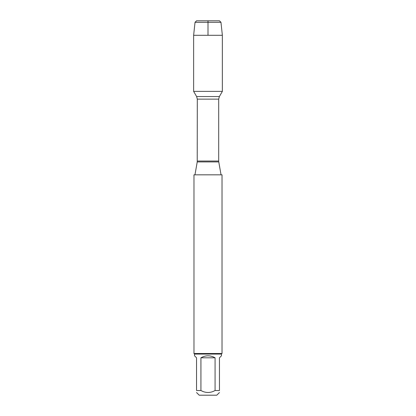 <?xml version="1.0" encoding="UTF-8"?>
<svg xmlns="http://www.w3.org/2000/svg" width="416" height="416" viewBox="0 0 416 416"><rect width="100%" height="100%" fill="white"/><g stroke="black" fill="none" stroke-linecap="round" stroke-linejoin="round"><path stroke-width="0.62" d="M222.024 174.824L193.976 174.824L193.976 353.506L222.024 353.506L222.024 174.824M208 35.292L208 20.8L196.55 20.8L195.031 22.313L193.632 35.292L193.632 91.38L196.622 96.559L197.309 99.128L197.231 161.933L218.769 161.933L221.042 174.824M193.632 91.38L222.368 91.38L193.632 91.38M219.45 392.538L216.788 395.2L199.212 395.2L196.55 392.538M215.077 357.807C210.361 355.15 205.639 355.15 200.923 357.807L215.077 357.807L215.077 390.525C210.361 393.136 205.644 393.136 200.923 390.525L196.55 390.525C196.55 393.136 196.55 393.136 196.55 390.525L196.55 357.807L194.537 355.794L194.537 354.068L221.463 354.068L221.463 355.794L219.45 357.807L219.45 390.525C219.45 393.136 219.45 393.136 219.45 390.525L215.077 390.525M200.923 357.807L200.923 390.525M221.463 354.068L222.024 353.506M195.031 22.313L196.55 20.8L219.45 20.8L220.969 22.313L195.031 22.313L193.632 35.292L222.368 35.292L222.368 91.38L219.378 96.559L196.622 96.559M220.969 22.313L222.368 35.292M193.632 35.292L193.632 91.38L208 91.38M197.309 161.044L218.691 161.044L218.691 99.128L197.309 99.128M197.231 161.933L194.958 174.824M218.691 99.128L219.378 96.559M218.769 161.933L218.691 161.044M194.537 354.068L193.976 353.506"/></g></svg>
